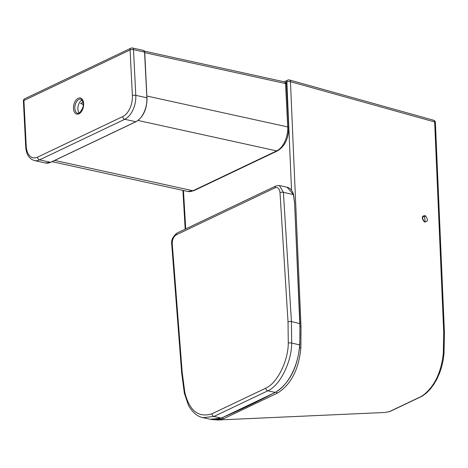 <?xml version="1.0" encoding="UTF-8"?>
<svg xmlns="http://www.w3.org/2000/svg" width="468" height="468" viewBox="0 0 468 468"><rect width="100%" height="100%" fill="white"/><g stroke="black" fill="none" stroke-linecap="round" stroke-linejoin="round"><path stroke-width="0.7" d="M424.494 216.742L423.13 216.579C422.154 217.146 422.493 218.743 424.154 221.382L425.16 221.534L424.494 216.742A0.971 0.55 120.6 0 0 425.301 215.637C428.325 219.726 428.004 221.832 424.336 221.961C421.305 217.877 421.633 215.766 425.301 215.637M443.705 332.216L434.649 121.949L290.452 81.678L301.012 326.845L300.871 347.964C298.818 369.381 291.119 384.374 277.764 392.933L223.944 418.562L217.784 419.995L384.807 412.478L389.458 411.606L421.803 396.203C433.906 387.615 441.072 373.4 443.301 353.562L443.705 332.216M291.529 190.254L286.861 81.9A2.428 1.778 64.5 0 1 287.726 80.122A2.428 2.428 0 0 1 289.423 79.975A2.428 1.609 105.6 0 1 290.452 81.654A2.428 0.796 177.5 0 0 290.347 81.648A2.428 0.796 177.5 0 0 286.861 81.9L285.661 82.467M443.301 353.562A2.428 0.421 -175 0 1 443.992 353.919L444.454 332.754L435.392 122.487A2.428 0.796 177.5 0 0 434.649 121.949A2.428 1.609 105.6 0 0 433.62 120.253L433.62 120.253A2.428 1.609 105.6 0 0 432.853 120.305M83.444 104.703L80.59 103.446L83.205 102.194M79.297 113.11L77.758 113.338A7.283 4.317 -77.6 0 1 74.862 106.844A7.283 4.317 -77.6 0 1 78.975 99.374A7.283 4.317 -77.6 0 1 80.882 99.111C84.614 102.89 84.082 107.558 79.297 113.11A7.283 4.317 102.4 0 1 78.133 106.096A7.283 4.317 102.4 0 1 82.029 100.047A7.283 4.317 102.4 0 1 82.192 99.971M221.557 417.942A0.486 0.363 -113.1 0 1 221.422 418.059L210.419 419.299A44.682 26.495 -77.6 0 0 221.247 418.07A1368.169 811.313 -77.6 0 0 275.149 392.406A44.682 26.495 -77.6 0 0 299.631 344.781A145.501 86.282 -77.6 0 0 299.777 323.382L294.606 203.293L293.377 194.495L287.013 187.212L279.378 185.539L283.403 192.307L291.429 321.551L291.675 343.038C291.722 361.916 279.87 385.661 267.836 390.803L213.934 416.467L202.884 417.649M182.187 372.265L184.801 392.266C189.376 410.799 198.432 417.971 211.957 413.794L265.765 388.177C277.144 383.315 288.335 360.857 288.276 342.997L288.025 321.867L280.004 192.629C279.449 188.563 277.793 186.954 275.032 187.808L176.261 234.837C173.564 236.586 172.23 239.616 172.259 243.927L182.187 372.265A2.428 0.807 -4.4 0 0 181.672 372.815L171.744 244.483A2.428 0.807 -4.4 0 1 172.259 243.927M280.004 192.629A2.428 0.766 -3.6 0 1 283.403 192.307L293.448 194.606M183.474 190.511L185.714 228.922M424.336 221.961A0.971 0.55 -59.4 0 0 424.154 221.382M222.306 417.678A2.428 1.808 67.4 0 0 223.944 418.562M276.05 391.997A2.428 1.743 61.8 0 0 277.764 392.933M299.602 347.747A2.428 0.491 3.6 0 1 300.871 347.964M300.076 326.693A2.428 0.79 -2.3 0 1 301.012 326.845M443.992 353.919L443.143 360.348L441.529 367.281L439.645 372.926L436.843 379.197L433.777 384.456L430.279 389.113L426.605 392.88L422.469 396.016A2.428 1.685 -122.3 0 1 421.803 396.203M422.469 396.016L389.862 411.536A2.428 1.849 -107.9 0 1 389.458 411.606M434.626 121.943A2.428 1.778 -115.5 0 1 434.877 123.008M146.964 96.045L287.715 126.933L285.515 83.55L144.764 52.662M54.703 160.425L192.945 190.763L276.676 150.895L138.048 120.475M277.606 150.807A2.428 1.778 64.5 0 1 276.676 150.895A19.428 11.519 -77.6 0 0 287.715 126.933A2.428 0.819 -2.9 0 1 288.645 127.524C288.627 138.423 284.948 146.186 277.606 150.807L193.875 190.675L187.855 191.47A19.428 11.519 -77.6 0 0 192.945 190.763A2.428 1.778 64.5 0 0 193.875 190.675M144.466 51.152L284.544 81.888A2.428 1.439 102.4 0 1 285.515 83.55A2.428 0.819 -2.9 0 1 286.445 84.135L288.645 127.524M78.162 98.292A8.254 4.896 102.4 0 1 83.643 103.639A8.254 4.896 102.4 0 1 78.952 113.823A8.254 4.896 102.4 0 1 73.476 108.477A8.254 4.896 102.4 0 1 78.162 98.292M132.391 95.624A2.428 0.819 -2.9 0 1 135.796 95.332L146.87 97.765L144.559 52.094L133.479 49.666L135.796 95.332A19.428 11.519 102.4 0 1 124.757 119.293L39.528 159.875L50.608 162.308L135.837 121.727L124.757 119.293A2.428 1.778 64.5 0 1 122.733 116.591A17 10.08 -77.6 0 0 132.391 95.624L130.075 49.959L23.915 100.503L26.231 146.174A17 10.08 -77.6 0 0 37.504 157.172L122.733 116.591M37.504 157.172A2.428 1.778 -115.5 0 0 39.528 159.875A19.428 11.519 102.4 0 1 34.439 160.582L45.519 163.016A19.428 11.519 -77.6 0 0 50.608 162.308A0.486 0.357 64.5 0 0 50.924 162.156M136.018 121.709A0.486 0.357 64.5 0 1 135.837 121.727A19.428 11.519 -77.6 0 0 146.87 97.765L147.057 97.882C146.94 109.208 143.261 117.146 136.018 121.709L50.796 162.291L45.519 163.016M144.641 52.322L144.559 52.094A2.428 1.439 -77.6 0 0 143.582 50.433L132.508 48.005A2.428 1.439 -77.6 0 1 133.479 49.666A2.428 0.819 -2.9 0 0 130.075 49.959A2.428 1.778 -115.5 0 1 130.941 48.186L24.781 98.73A2.428 2.428 0 0 0 23.4 101.047L25.711 146.718A2.428 0.819 -2.9 0 1 26.231 146.174M23.4 101.047A2.428 0.819 -2.9 0 1 23.915 100.503A2.428 1.778 64.5 0 1 24.781 98.73M146.952 97.987L144.741 52.211L143.582 50.433M299.859 323.604L291.429 321.551A2.428 0.766 -3.6 0 0 288.025 321.867M299.713 344.934L291.675 343.038A2.428 0.486 2.1 0 0 288.276 342.997M294.606 203.293L299.965 323.499L299.818 344.875C297.625 367.567 289.464 383.403 275.342 392.383A0.486 0.351 -117.8 0 1 275.149 392.406L267.836 390.803A2.428 1.749 62.2 0 1 265.765 388.177M275.342 392.383L221.422 418.059A0.486 0.363 -113.1 0 1 221.247 418.07L213.934 416.467A2.428 1.802 66.9 0 1 211.957 413.794M287.013 187.212L287.013 187.212C290.107 187.972 292.289 190.412 293.553 194.524L294.688 203.516M210.419 419.299L203.036 417.678C197.473 416.66 192.623 412.583 188.493 405.446L184.322 393.079A2.428 1.065 -10.6 0 1 184.801 392.266M171.744 244.483C170.937 240.406 172.727 236.58 177.12 233.011L177.12 233.011A2.428 1.778 64.5 0 0 176.261 234.837M279.378 185.539L275.898 185.977A2.428 1.778 64.5 0 0 275.032 187.808M182.918 190.388L185.182 229.174M213.624 419.673L217.784 419.995M389.862 411.536L384.801 412.478M287.726 80.122L284.187 81.812M289.423 79.975L433.62 120.253A2.428 2.428 0 0 1 435.392 122.487M52.077 161.676L187.855 191.47M286.445 84.135A2.428 2.428 0 0 0 284.544 81.888M25.711 146.718C26.167 154.218 29.075 158.839 34.439 160.582M132.508 48.005A2.428 2.428 0 0 0 130.941 48.186M184.322 393.079L181.672 372.815M275.898 185.977L177.12 233.011"/></g></svg>
